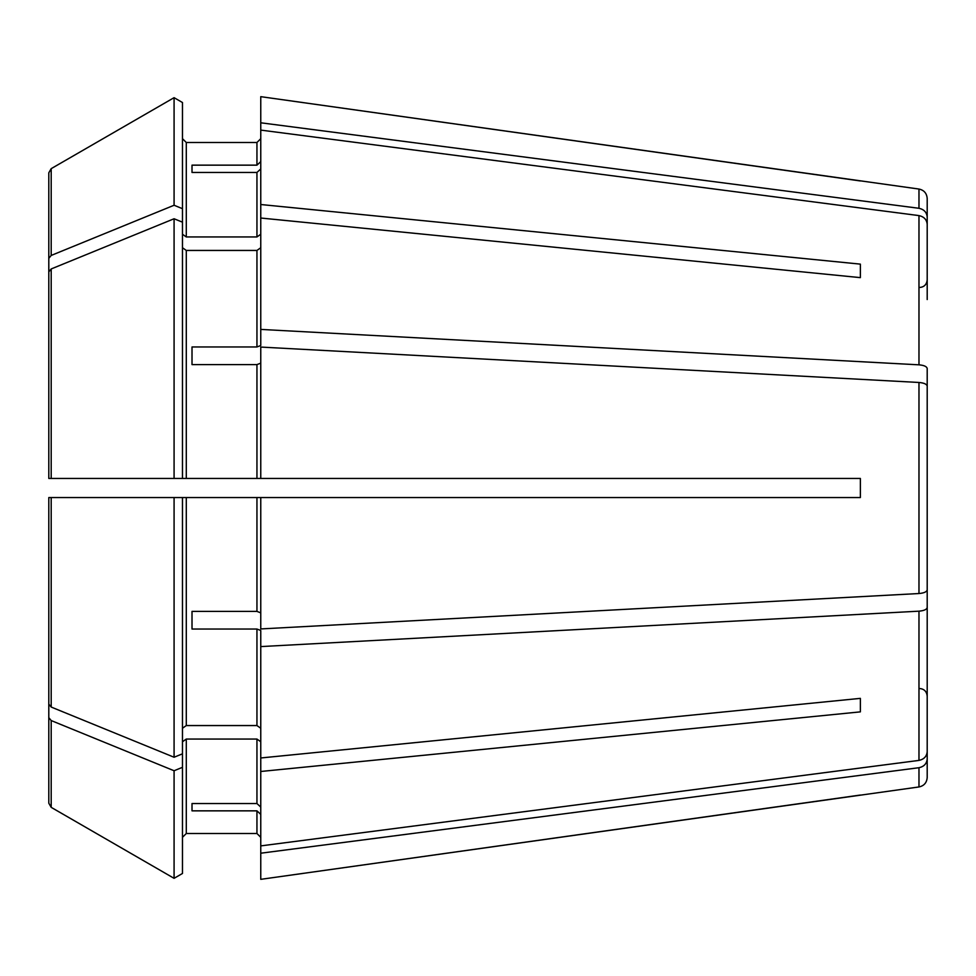 <?xml version="1.0" encoding="UTF-8"?>
<svg xmlns="http://www.w3.org/2000/svg" width="976" height="976" viewBox="0 0 976 976"><rect width="100%" height="100%" fill="white"/><g stroke="black" fill="none" stroke-linecap="round" stroke-linejoin="round"><path stroke-width="1.46" d="M927.2 299.559L927.2 224.334C926.736 219.6 923.991 216.684 918.977 215.598L260.763 130.101L260.763 204.521L860.368 264.13L860.368 277.635L860.368 264.13M927.2 399.611L927.2 368.452C926.736 366.488 923.991 365.28 918.977 364.829L260.763 329.412L260.763 345.504L256.944 346.968L192.016 346.968L192.016 364.609L256.944 364.609L256.944 478.447L860.368 478.447L860.368 497.553L260.763 497.553L260.763 628.934L918.977 593.53C923.991 593.079 926.736 591.871 927.2 589.907L927.2 386.093C926.736 384.129 923.991 382.921 918.977 382.47L260.763 347.066L260.763 478.447M182.475 247.745L186.294 250.442L256.944 250.442L260.763 247.745M186.294 250.442L186.294 478.447L174.082 478.447L182.475 478.447L182.475 102.529L174.082 97.673L174.082 205.253L51.191 255.444L48.8 258.359L48.8 334.219L48.8 280.075M182.475 102.529L174.082 97.673L51.191 168.653L48.8 172.801L48.8 258.359M260.763 497.553L174.082 497.553L182.475 497.553L182.475 753.826L174.082 757.242L51.191 707.051L48.8 704.135L48.8 497.553L48.8 704.135M182.475 767.319L174.082 770.747L174.082 878.327L182.475 873.471L182.475 753.826M182.475 837.323L186.294 833.504L256.944 833.504L260.763 837.323L256.944 833.504L186.294 833.504L182.475 837.323M182.475 741.76L186.294 739.052L256.944 739.052L260.763 741.76M927.2 683.749L927.2 758.974C926.736 763.708 923.991 766.624 918.977 767.709L918.977 786.949L260.763 879.339L260.763 845.899L918.977 760.402C923.991 759.316 926.736 756.4 927.2 751.666L927.2 676.441M182.475 873.471L174.082 878.327L51.191 807.347L48.8 803.199L48.8 641.781M260.763 168.921L256.944 172.459L256.944 236.948L260.763 234.24M192.016 172.459L192.016 165.151L192.016 172.459L256.944 172.459M260.763 363.145L256.944 364.609M192.016 346.968L192.016 364.609M927.2 576.389L927.2 607.548C926.736 609.512 923.991 610.72 918.977 611.171L260.763 646.588L260.763 630.496L256.944 629.032L256.944 725.558L260.763 728.255M192.016 629.032L192.016 611.391L192.016 629.032L256.944 629.032M192.016 803.541L192.016 810.849L192.016 803.541L256.944 803.541L260.763 807.079M182.475 234.24L186.294 236.948L186.294 142.496L182.475 138.677L186.294 142.496L256.944 142.496L260.763 138.677L256.944 142.496L256.944 165.151L192.016 165.151M174.082 97.673L51.191 168.653L51.191 255.444M927.2 292.251L927.2 217.026C926.736 212.292 923.991 209.376 918.977 208.291L918.977 189.051L260.763 96.661L260.763 130.101M260.763 204.521L260.763 218.026L860.368 277.635M51.191 268.949L48.8 271.865L48.8 478.447L48.8 347.724L48.8 478.447L174.082 478.447L174.082 218.758L51.191 268.949L51.191 478.447M182.475 222.174L174.082 218.758M186.294 478.447L256.944 478.447M927.2 417.252L927.2 386.093L927.2 417.252M182.475 728.255L186.294 725.558L256.944 725.558M260.763 646.588L260.763 757.974L860.368 698.365L860.368 711.87L860.368 698.365M186.294 236.948L256.944 236.948M192.016 810.849L256.944 810.849L256.944 833.504M192.016 611.391L256.944 611.391L260.763 612.855M48.8 497.553L174.082 497.553L174.082 757.242M174.082 770.747L51.191 720.556L48.8 717.641M174.082 878.327L51.191 807.347L51.191 720.556M48.8 271.865L48.8 347.724M260.763 757.974L260.763 845.899M182.475 208.681L174.082 205.253M260.763 814.387L256.944 810.849M260.763 161.613L256.944 165.151M260.763 218.026L260.763 329.412M260.763 771.479L860.368 711.87M927.2 607.548L927.2 751.666M918.977 767.709L260.763 853.207M860.368 795.05L260.763 879.339M927.2 758.974L927.2 777.494C926.761 782.74 924.016 785.887 918.977 786.949M918.977 189.051C924.016 190.113 926.761 193.26 927.2 198.506L927.2 217.026M918.977 208.291L260.763 122.793M860.368 180.95L260.763 96.661M256.944 250.442L256.944 346.968M186.294 739.052L186.294 833.504M256.944 739.052L256.944 803.541M186.294 497.553L186.294 725.558M256.944 497.553L256.944 611.391M51.191 497.553L51.191 707.051M918.977 215.598L918.977 364.829M918.977 382.47L918.977 593.53M918.977 611.171L918.977 760.402M919.563 287.493C924.162 287.09 926.7 284.541 927.2 279.856M919.563 688.507C924.162 688.91 926.7 691.459 927.2 696.144"/></g></svg>

